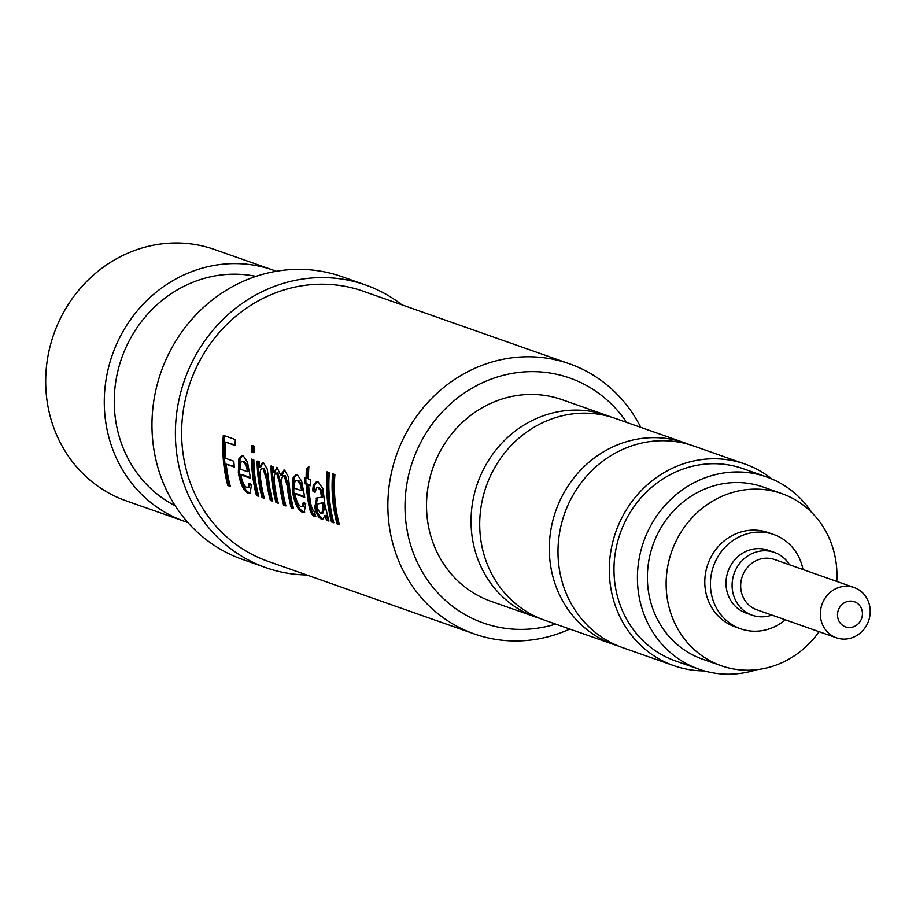 <?xml version="1.0" encoding="UTF-8"?>
<svg xmlns="http://www.w3.org/2000/svg" width="916" height="916" viewBox="0 0 916 916"><rect width="100%" height="100%" fill="white"/><g stroke="black" fill="none" stroke-linecap="round" stroke-linejoin="round"><path stroke-width="1.37" d="M339.126 523.815L338.256 523.505A141.865 131.629 -70.6 0 1 333.458 491.8A141.865 131.629 -70.6 0 1 333.79 474.202M333.573 521.857L332.703 521.559A141.865 131.629 -70.6 0 1 327.905 489.854A141.865 131.629 -70.6 0 1 328.237 472.244M321.413 503.319L318.012 503.766L316.959 507.83L320.52 513.555L321.539 513.624L323.027 509.662L322.237 502.895L318.012 503.766M321.527 513.613L322.753 513.246L324.253 509.342L323.462 502.644L322.237 502.895M315.07 491.411L313.902 490.701L314.474 485.125L317.176 481.713M323.44 518.708L322.604 518.559C319.913 517.7 317.692 513.853 315.94 507.052L317.394 497.892L316.135 498.132L322.753 496.907L322.615 495.419L321.653 490.3L319.146 487.507L316.799 487.484L315.035 492.327L312.665 490.873L313.238 485.251L316.524 481.679L318.161 481.919L322.901 488.652L324.012 497.399A143.205 132.866 -70.6 0 0 324.985 505.231L328.947 521.078L326.634 520.254L324.848 515.651L322.867 519.051L321.401 518.983C318.711 518.124 316.489 514.254 314.715 507.372L316.718 497.972M328.558 520.093L326.062 515.284L324.848 515.651M315.654 516.097L315.493 516.052C312.94 514.849 311.131 510.979 310.043 504.441A141.865 131.629 -70.6 0 1 307.593 484.083L305.978 483.511A141.865 131.629 -70.6 0 1 305.91 482.114A141.865 131.629 -70.6 0 1 305.807 478.221M310.719 485.182L308.669 485.022L310.753 485.755A143.205 132.866 -70.6 0 1 310.684 484.346A143.205 132.866 -70.6 0 1 310.57 479.904L308.486 479.171A143.205 132.866 -70.6 0 1 308.898 466.404L306.356 469.301L307.593 469.313L308.784 467.95M301.685 490.758L302.921 490.541L301.559 484.335L298.605 480.282L297.356 480.408C295.135 479.835 294.105 482.411 294.276 488.148L301.685 490.758L300.322 484.495L297.356 480.408L298.605 480.282M304.719 512.09L303.665 511.895C299.12 509.765 295.811 502.987 293.75 491.571L294.196 477.992L296.784 474.454M302.108 506.8L303.356 502.254L305.738 503.685L304.181 512.41L302.463 512.319C297.918 510.178 294.597 503.342 292.513 491.823L292.948 478.106L296.12 474.396L297.219 474.557L301.639 481.163L304.719 497.342L295.009 493.93C296.349 500.995 298.387 505.254 301.101 506.72L303.333 506.434L304.57 502.987M304.616 496.609L296.246 493.667L295.009 493.93M276.38 467.389L277.09 467.469L273.506 472.587L274.754 472.45L277.079 467.469L280.8 475.587L282.048 475.461L284.567 470.103M278.04 502.323L277.17 502.014A141.865 131.629 -70.6 0 1 272.373 470.309A141.865 131.629 -70.6 0 1 272.27 466.427M285.678 505.014L284.807 504.705A141.865 131.629 -70.6 0 1 280.639 481.862L277.823 472.977L276.872 473.068M293.315 507.693L292.444 507.395A141.865 131.629 -70.6 0 1 288.345 485.262L285.437 475.656L284.407 475.759M272.453 500.354L271.583 500.044A141.865 131.629 -70.6 0 1 267.575 478.702L264.174 468.168L262.297 468.236L262.938 468.294L266.338 478.919A143.205 132.866 -70.6 0 0 270.38 500.468L272.705 501.281A143.205 132.866 -70.6 0 1 268.594 479.183L267.243 469.061L263.43 462.66L262.514 462.534L259.56 467.08L260.797 466.954L263.201 462.603M264.117 497.422L263.247 497.113A141.865 131.629 -70.6 0 1 258.461 465.42A141.865 131.629 -70.6 0 1 258.346 461.527M258.564 495.464L257.694 495.167A141.865 131.629 -70.6 0 1 252.896 463.462A141.865 131.629 -70.6 0 1 252.793 459.569M247.515 471.694L248.751 471.488L247.389 465.282L244.435 461.229L243.187 461.343C240.965 460.771 239.935 463.359 240.106 469.084L247.515 471.694L246.152 465.431L243.187 461.343L244.435 461.229M250.56 493.026L249.496 492.831C244.95 490.701 241.641 483.934 239.58 472.507L240.026 458.927L242.614 455.389M247.938 487.736L249.186 483.201L251.568 484.633L250.011 493.346L248.305 493.255C243.748 491.113 240.427 484.289 238.343 472.759L238.778 459.042L241.95 455.332L243.049 455.492L247.469 462.111L250.549 478.289L240.839 474.866C242.179 481.93 244.217 486.19 246.931 487.655L249.163 487.369L250.4 483.923M250.446 477.557L242.076 474.603L240.839 474.866M230.099 485.446L228.989 485.056A141.865 131.629 -70.6 0 1 224.191 453.363A141.865 131.629 -70.6 0 1 224.535 435.753M234.256 466.381L226.218 464.194L234.324 467.046A143.205 132.866 -70.6 0 1 233.809 461.229L225.714 458.378A143.205 132.866 -70.6 0 1 225.496 454.37A143.205 132.866 -70.6 0 1 225.508 442.096L235.011 445.004M251.637 451.954A143.205 132.866 -70.6 0 1 252.026 445.428L254.339 446.241A143.205 132.866 -70.6 0 0 253.95 452.767L251.637 451.954L252.885 451.943A141.865 131.629 -70.6 0 1 253.24 445.852M569.798 629.052A143.205 132.866 -70.6 0 1 474.362 633.952A143.205 132.866 -70.6 0 1 387.972 511.54A143.205 132.866 -70.6 0 1 569.42 363.789A143.205 132.866 -70.6 0 1 640.765 427.371M474.362 633.952L268.136 561.382A143.205 132.866 -70.6 0 1 181.746 438.982A143.205 132.866 -70.6 0 1 363.205 291.219L569.42 363.789M226.218 464.194A143.205 132.866 -70.6 0 0 230.34 486.373L227.786 485.48A143.205 132.866 -70.6 0 1 222.954 453.477A143.205 132.866 -70.6 0 1 223.321 435.329L235.355 439.565A143.205 132.866 -70.6 0 0 235 445.439L225.508 442.096M251.66 463.576A143.205 132.866 -70.6 0 1 251.545 459.134L253.858 459.947A143.205 132.866 -70.6 0 0 253.972 464.389A143.205 132.866 -70.6 0 0 258.816 496.392L256.491 495.579A143.205 132.866 -70.6 0 1 251.66 463.576M264.174 468.168L262.938 468.294C260.442 468.03 259.652 471.603 260.579 479.034A143.205 132.866 -70.6 0 0 264.369 498.35L262.056 497.537A143.205 132.866 -70.6 0 1 257.213 465.534A143.205 132.866 -70.6 0 1 257.098 461.08L259.411 461.904A143.205 132.866 -70.6 0 0 259.526 466.347A143.205 132.866 -70.6 0 0 259.56 467.08M280.8 475.587L281.166 473.961L284.601 470.114L288.197 476.435L289.193 483.9A143.205 132.866 -70.6 0 0 293.567 508.62L291.242 507.808A143.205 132.866 -70.6 0 1 287.109 485.469L284.2 475.782C281.979 475.782 281.246 478.976 281.979 485.354A143.205 132.866 -70.6 0 0 285.929 505.93L283.605 505.117A143.205 132.866 -70.6 0 1 279.403 482.068L276.575 473.103C274.182 473.297 273.529 477.236 274.628 484.908A143.205 132.866 -70.6 0 0 278.281 503.25L275.968 502.426A143.205 132.866 -70.6 0 1 271.125 470.435A143.205 132.866 -70.6 0 1 271.022 465.981L273.334 466.794A143.205 132.866 -70.6 0 0 273.449 471.248A143.205 132.866 -70.6 0 0 273.506 472.587M283.88 470.022L284.601 470.114M308.669 485.022A143.205 132.866 -70.6 0 0 311.177 505.804L313.375 511.048L314.245 511.208L315.78 516.521L314.291 516.475C311.738 515.261 309.917 511.357 308.818 504.762A143.205 132.866 -70.6 0 1 306.345 484.209L304.73 483.637A143.205 132.866 -70.6 0 1 304.662 482.228A143.205 132.866 -70.6 0 1 304.559 477.786L306.173 478.358A143.205 132.866 -70.6 0 1 306.356 469.301M326.657 489.968A143.205 132.866 -70.6 0 1 327.023 471.82L329.336 472.633A143.205 132.866 -70.6 0 0 328.97 490.781A143.205 132.866 -70.6 0 0 333.813 522.784L331.5 521.971A143.205 132.866 -70.6 0 1 326.657 489.968M332.21 491.926A143.205 132.866 -70.6 0 1 332.577 473.778L334.901 474.591A143.205 132.866 -70.6 0 0 334.523 492.739A143.205 132.866 -70.6 0 0 339.367 524.742L337.054 523.929A143.205 132.866 -70.6 0 1 332.21 491.926M306.803 574.985A149.858 139.049 -70.6 0 1 265.926 567.668A149.858 139.049 -70.6 0 1 175.517 439.565A149.858 139.049 -70.6 0 1 365.415 284.933A149.858 139.049 -70.6 0 1 401.872 304.822M265.926 567.668L242.488 559.413A149.858 139.049 -70.6 0 1 152.09 431.322A149.858 139.049 -70.6 0 1 341.977 276.689L365.415 284.933M175.208 505.769A122.549 113.71 -70.6 0 1 114.351 406.635A122.549 113.71 -70.6 0 1 255.93 276.38M187.872 522.498A133.209 123.591 -70.6 0 1 184.746 521.444A133.209 123.591 -70.6 0 1 104.39 407.586A133.209 123.591 -70.6 0 1 273.186 270.128A133.209 123.591 -70.6 0 1 276.266 271.273M184.746 521.444L126.168 500.834A133.209 123.591 -70.6 0 1 45.8 386.964A133.209 123.591 -70.6 0 1 214.596 249.518L273.186 270.128M837.51 615.495A13.316 12.355 -70.6 0 1 849.441 601.148A13.316 12.355 -70.6 0 1 862.425 613.136A13.316 12.355 -70.6 0 1 850.495 627.483A13.316 12.355 -70.6 0 1 837.51 615.495M820.37 615.025A26.644 24.721 -70.6 0 1 854.124 587.534A26.644 24.721 -70.6 0 1 870.2 610.308A26.644 24.721 -70.6 0 1 836.445 637.799A26.644 24.721 -70.6 0 1 820.37 615.025M836.445 637.799L756.765 609.758A26.644 24.721 -70.6 0 1 740.689 586.984A26.644 24.721 -70.6 0 1 774.455 559.493L854.124 587.534M771.913 615.083A33.297 30.904 -70.6 0 1 752.208 615.22A33.297 30.904 -70.6 0 1 732.124 586.755A33.297 30.904 -70.6 0 1 774.318 552.394A33.297 30.904 -70.6 0 1 789.592 564.829M752.208 615.22L746.116 613.067A33.297 30.904 -70.6 0 1 726.022 584.603A33.297 30.904 -70.6 0 1 768.226 550.241L774.318 552.394M785.31 619.8A49.956 46.35 -70.6 0 1 740.586 628.777A49.956 46.35 -70.6 0 1 710.45 586.08A49.956 46.35 -70.6 0 1 773.757 534.532A49.956 46.35 -70.6 0 1 803 569.546M740.586 628.777L734.964 626.796A49.956 46.35 -70.6 0 1 704.828 584.099A49.956 46.35 -70.6 0 1 768.123 532.562L773.757 534.532M819.087 631.685A91.245 84.661 -70.6 0 1 721.258 665.749A91.245 84.661 -70.6 0 1 666.207 587.763A91.245 84.661 -70.6 0 1 781.84 493.61A91.245 84.661 -70.6 0 1 836.88 571.595A91.245 84.661 -70.6 0 1 836.777 581.431M721.258 665.749L702.515 659.154A91.245 84.661 -70.6 0 1 647.463 581.156A91.245 84.661 -70.6 0 1 763.085 487.003L781.84 493.61M756.593 669.722A101.905 94.554 -70.6 0 1 698.977 669.207A101.905 94.554 -70.6 0 1 637.502 582.107A101.905 94.554 -70.6 0 1 766.623 476.95A101.905 94.554 -70.6 0 1 811.862 512.639M698.977 669.207L675.539 660.963A101.905 94.554 -70.6 0 1 614.063 573.863A101.905 94.554 -70.6 0 1 743.197 468.706L766.623 476.95M704.37 670.913A106.897 99.191 -70.6 0 1 673.878 665.68A106.897 99.191 -70.6 0 1 609.392 574.298A106.897 99.191 -70.6 0 1 744.845 464A106.897 99.191 -70.6 0 1 771.902 478.999M673.878 665.68L622.559 647.612A106.897 99.191 -70.6 0 1 558.073 556.241A106.897 99.191 -70.6 0 1 693.527 445.943L744.845 464M618.266 645.986A106.897 99.191 -70.6 0 1 613.892 644.566A106.897 99.191 -70.6 0 1 549.394 553.195A106.897 99.191 -70.6 0 1 684.859 442.886A106.897 99.191 -70.6 0 1 689.153 444.523M613.892 644.566L544.287 620.075A106.897 99.191 -70.6 0 1 479.801 528.704A106.897 99.191 -70.6 0 1 615.254 418.394L684.859 442.886M539.993 618.437A106.897 99.191 -70.6 0 1 535.62 617.018A106.897 99.191 -70.6 0 1 471.133 525.647A106.897 99.191 -70.6 0 1 606.587 415.349A106.897 99.191 -70.6 0 1 610.88 416.975M535.62 617.018L491.09 601.354A106.897 99.191 -70.6 0 1 426.604 509.983A106.897 99.191 -70.6 0 1 562.058 399.674L606.587 415.349M555.657 624.071A129.877 120.511 -70.6 0 1 405.112 512.01A129.877 120.511 -70.6 0 1 487.953 380.369A129.877 120.511 -70.6 0 1 626.624 422.39M319.741 497.754L321.516 497.113L320.405 490.438L317.898 487.633L316.799 487.484M227.786 485.48L228.989 485.056M248.305 493.255L249.496 492.831M238.343 472.759L239.58 472.507M247.389 465.282L246.152 465.431M253.972 452.321L252.885 451.943M256.491 495.579L257.694 495.167M270.38 500.468L271.583 500.044M262.056 497.537L263.247 497.113M291.242 507.808L292.444 507.395M287.109 485.469L288.345 485.262M283.605 505.117L284.807 504.705M275.968 502.426L277.17 502.014M302.463 512.319L303.665 511.895M292.513 491.823L293.75 491.571M301.559 484.335L300.322 484.495M314.291 516.475L315.493 516.052M306.345 484.209L307.593 484.083M304.73 483.637L305.978 483.511M306.173 478.358L307.421 478.278A141.865 131.629 -70.6 0 1 307.593 469.313M321.401 518.983L322.604 518.559M314.715 507.372L315.94 507.052M321.516 497.113L322.753 496.907M321.379 495.613L322.615 495.419M320.405 490.438L321.653 490.3M317.898 487.633L319.146 487.507M312.665 490.873L313.902 490.701M326.634 520.254L327.836 519.841M324.253 509.342L323.027 509.662M331.5 521.971L332.703 521.559M337.054 523.929L338.256 523.505M266.338 478.919L267.575 478.702M279.403 482.068L280.639 481.862M308.818 504.762L310.043 504.441M320.279 503.388L319.043 503.663M323.726 504.476L322.501 504.75"/></g></svg>
